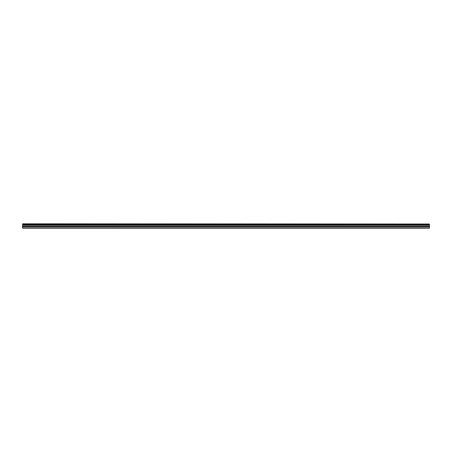 <?xml version="1.0" encoding="UTF-8"?>
<svg xmlns="http://www.w3.org/2000/svg" width="452" height="452" viewBox="0 0 452 452"><rect width="100%" height="100%" fill="white"/><g stroke="black" fill="none" stroke-linecap="round" stroke-linejoin="round"><path stroke-width="0.68" d="M22.6 224.022L429.4 224.022L22.6 223.83L22.6 224.395L429.4 224.395L429.4 225.887L22.6 225.887L22.6 228.17L429.4 228.17L429.4 225.887M22.6 224.395L22.6 225.887M429.4 224.022L429.4 224.395M22.6 227.848L429.4 227.848M22.6 226.616L429.4 226.616M22.6 224.853L429.4 224.853M22.6 226.119L429.4 226.119"/></g></svg>
